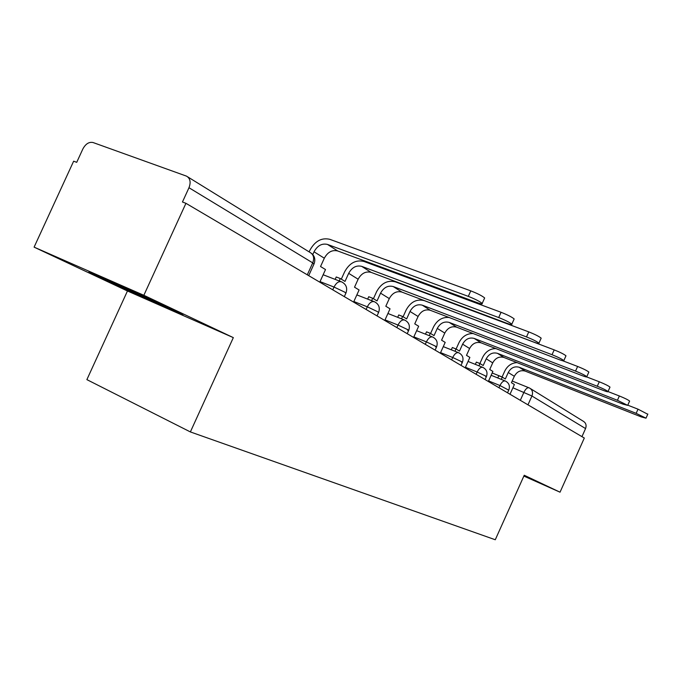 <?xml version="1.0" encoding="UTF-8"?>
<svg xmlns="http://www.w3.org/2000/svg" width="682" height="682" viewBox="0 0 682 682"><rect width="100%" height="100%" fill="white"/><g stroke="black" fill="none" stroke-linecap="round" stroke-linejoin="round"><path stroke-width="1.02" d="M143.851 295.289L34.1 247.14L127.457 290.992L86.878 379.627L190.372 431.928L233.329 337.624L143.851 295.289L185.939 203.313L584.312 438.032L560.033 492.191L524.236 475.252L495.277 539.752L190.372 431.928M34.1 247.14L73.647 161.182L76.716 162.333L82.872 148.94C85.651 143.834 89.044 141.703 93.05 142.529L186.561 176.152C190.244 178.369 191.054 182.23 188.982 187.729L182.452 202L185.939 203.313M530.485 388.629L583.212 421.203C585.923 422.84 586.708 425.295 585.565 428.569L531.934 396.003L512.915 387.777M581.951 436.642L585.565 428.569M523.861 476.079L560.033 492.191M127.457 290.992L233.329 337.624M182.989 315.041L172.58 309.551L124.354 287.369L88.967 271.837L102.598 278.776L182.989 315.041M523.929 475.925L526.726 476.854L524.057 475.635M148.812 298.98L148.429 299.824M102.965 277.983L102.598 278.776M319.773 282.169L325.51 269.543L320.54 266.526L324.325 258.205C327.71 252.067 332.151 249.655 337.667 250.95L477.349 302.672C481.142 304.036 482.745 304.291 482.183 303.43C479.761 301.418 475.132 299.066 468.295 296.363L470.776 290.864C477.622 293.55 482.242 295.911 484.655 297.957L484.408 298.486M312.782 254.531L314.027 251.803C317.445 245.597 321.938 243.133 327.488 244.429L468.295 296.363M470.776 290.864L329.815 239.322C321.589 237.43 314.948 241.07 309.892 250.251L309.151 251.888M118.557 284.829L152.777 300.447M166.706 306.849L106.247 279.424M353.591 302.092L359.09 289.978L354.521 287.199L358.135 279.219C361.392 273.346 365.705 271.052 371.076 272.357L506.965 323.311C510.682 324.666 512.301 324.956 511.807 324.18C509.607 322.356 505.234 320.148 498.695 317.548L501.065 312.288C507.613 314.879 511.977 317.096 514.168 318.946L513.964 319.406M339.176 280.941L340.275 278.529L345.007 281.41L348.673 273.337C351.963 267.387 356.311 265.059 361.724 266.364L498.695 317.548M340.275 278.529L336.235 276.977L335.143 279.381M501.065 312.288L363.949 261.462C355.927 259.561 349.491 263.005 344.64 271.803L341.298 279.16M384.767 320.463L390.036 308.818L385.816 306.252L389.294 298.588C392.423 292.936 396.6 290.762 401.843 292.067L534.083 342.202C537.731 343.558 539.343 343.881 538.925 343.174C536.904 341.512 532.77 339.431 526.495 336.925L528.763 331.887C535.038 334.385 539.172 336.473 541.176 338.161L540.997 338.553M371.596 300.651L372.687 298.256L377.044 300.915L380.556 293.158C383.719 287.446 387.939 285.238 393.224 286.542L526.495 336.925M372.687 298.256L368.74 296.721L367.658 299.117M528.763 331.887L395.355 281.837C387.529 279.927 381.289 283.2 376.617 291.649L373.421 298.707M413.59 337.445L418.654 326.235L414.75 323.856L418.092 316.482C421.101 311.052 425.159 308.98 430.274 310.276L559.001 359.567C562.582 360.914 564.193 361.255 563.826 360.616C561.977 359.099 558.038 357.129 552.028 354.708L554.193 349.883C560.212 352.287 564.142 354.265 565.983 355.808L565.83 356.149M401.528 318.835L402.602 316.465L406.634 318.92L410.01 311.461C413.053 305.971 417.154 303.874 422.294 305.169L552.028 354.708M402.602 316.465L398.748 314.956L397.674 317.318M554.193 349.883L424.349 300.643C416.719 298.742 410.658 301.853 406.165 309.969L403.088 316.763M440.316 353.191L445.193 342.39L441.569 340.182L444.783 333.072C447.69 327.837 451.637 325.868 456.625 327.155L581.985 375.586C585.497 376.916 587.1 377.282 586.784 376.694C585.071 375.296 581.328 373.429 575.54 371.093L577.628 366.456C583.408 368.783 587.151 370.658 588.856 372.074L588.719 372.372M429.234 335.655L430.291 333.319L434.033 335.595L437.281 328.409C440.222 323.123 444.204 321.128 449.225 322.416L575.54 371.093M430.291 333.319L426.531 331.836L425.474 334.171M449.106 317.488C442.345 316.925 437.153 320.08 433.53 326.942L430.572 333.489M577.628 366.456L563.034 360.872M465.175 367.837L469.872 357.411L466.497 355.356L469.6 348.493C472.404 343.447 476.241 341.563 481.108 342.841L603.246 390.402C606.69 391.715 608.276 392.099 608.003 391.562C606.417 390.275 602.845 388.501 597.279 386.242L599.282 381.775C604.849 384.026 608.421 385.807 609.998 387.112L609.887 387.376M454.971 351.273L456.011 348.971L459.489 351.094L462.618 344.154C465.456 339.056 469.327 337.155 474.22 338.434L597.279 386.242M456.011 348.971L452.337 347.513L451.296 349.815M473.155 333.541C466.906 333.43 462.174 336.49 458.952 342.714L456.096 349.022M599.282 381.775L586.793 376.958M488.346 381.494L492.881 371.417L489.736 369.499L492.719 362.867C495.439 357.999 499.173 356.192 503.921 357.462L622.973 404.145L627.687 405.355L617.432 400.283L619.358 395.978C624.729 398.16 628.148 399.857 629.614 401.067L629.512 401.297M478.926 365.808L479.949 363.54L483.197 365.518L486.215 358.817C488.96 353.898 492.719 352.074 497.502 353.344L617.432 400.283M479.949 363.54L476.36 362.108L475.337 364.376M495.788 348.562C489.949 348.715 485.567 351.656 482.626 357.402L479.872 363.515M619.358 395.978L608.003 391.562L609.998 387.112M510 394.247L514.39 384.503L511.44 382.704L514.33 376.293C516.956 371.588 520.588 369.857 525.234 371.11L641.327 416.932L645.999 418.177L636.161 413.335L638.02 409.183L647.755 414.238M501.287 379.371L502.293 377.146L505.328 378.987L508.243 372.508C510.895 367.76 514.56 366.012 519.232 367.266L636.161 413.335M502.293 377.146L498.789 375.731L497.783 377.956M517.05 362.611C511.551 362.926 507.451 365.765 504.74 371.119L502.063 377.052M638.02 409.183L627.772 405.168M508.09 389.814L499.957 385.543L488.602 380.923M498.968 387.751L499.957 385.543C501.79 381.954 503.631 380.462 505.49 381.067C509.036 383.028 510.153 385.961 508.857 389.857L507.536 392.798M485.601 376.481L486.445 376.524L485.789 376.072L477.153 372.014L465.431 367.266M476.13 374.29L477.153 372.014C479.054 368.297 480.998 366.771 482.984 367.436C486.641 369.465 487.801 372.491 486.445 376.524L485.081 379.567M461.475 362.185L462.422 362.236L461.68 361.724L452.695 357.496L440.572 352.62M451.629 359.857L452.695 357.496C454.672 353.651 456.718 352.091 458.841 352.824C462.626 354.913 463.82 358.05 462.422 362.236L460.998 365.382M435.525 346.814L436.591 346.865L435.755 346.303L426.378 341.878L413.846 336.865M425.278 344.325L426.378 341.878C428.441 337.897 430.615 336.303 432.891 337.104C436.812 339.278 438.04 342.535 436.591 346.865L435.116 350.13M407.546 330.241L408.74 330.301L407.81 329.67L398.007 325.041L385.023 319.884M396.856 327.582L398.007 325.041C400.163 320.907 402.465 319.287 404.912 320.165C408.978 322.416 410.249 325.8 408.74 330.301L407.205 333.686M378.519 312.646L377.581 311.674L367.317 306.823L353.856 301.521M366.115 309.475L367.317 306.823C369.567 302.535 372.022 300.873 374.665 301.845C378.885 304.189 380.206 307.701 378.629 312.39L377.035 315.911M345.842 293.26L344.777 292.16L334.018 287.054L320.029 281.598M332.756 289.816L334.018 287.054C336.371 282.595 338.988 280.899 341.853 281.973C346.251 284.42 347.624 288.085 345.979 292.97L344.316 296.627M520.306 400.325L523.947 392.244C525.703 388.774 527.45 387.316 529.181 387.87L529.496 388.015C532.386 389.763 533.196 392.423 531.934 396.003L527.962 404.835M313.916 264.19L312.723 262.877L188.982 187.729M307.292 274.812L312.723 262.877C314.496 258.06 313.652 254.616 310.182 252.528L187.814 176.928M314.027 251.803L324.325 258.205M327.488 244.429L337.667 250.95M348.673 273.337L358.135 279.219M361.724 266.364L371.076 272.357M380.556 293.158L389.294 298.588M393.224 286.542L401.843 292.067M410.01 311.461L418.092 316.482M422.294 305.169L430.274 310.276M437.281 328.409L444.783 333.072M449.225 322.416L456.625 327.155M462.618 344.154L469.6 348.493M474.22 338.434L481.108 342.841M486.215 358.817L492.719 362.867M497.502 353.344L503.921 357.462M508.243 372.508L514.33 376.293M519.232 367.266L525.234 371.11M341 281.64L323.14 274.752M373.924 301.555L356.857 294.905M404.273 319.909L387.922 313.49M432.328 336.882L416.651 330.676M458.355 352.62L443.283 346.618M482.549 367.266L468.057 361.451M505.106 380.914L491.142 375.279M308.707 275.647L314.078 263.823C315.766 258.938 314.47 255.179 310.182 252.528M492.174 372.994L502.097 376.984M512.191 381.042L528.831 387.734M482.183 303.43L484.655 297.957M511.807 324.18L514.168 318.946M538.925 343.174L541.176 338.161M563.826 360.616L565.983 355.808M586.784 376.694L588.856 372.074M627.687 405.355L629.614 401.067M645.999 418.177L647.849 414.042"/></g></svg>

